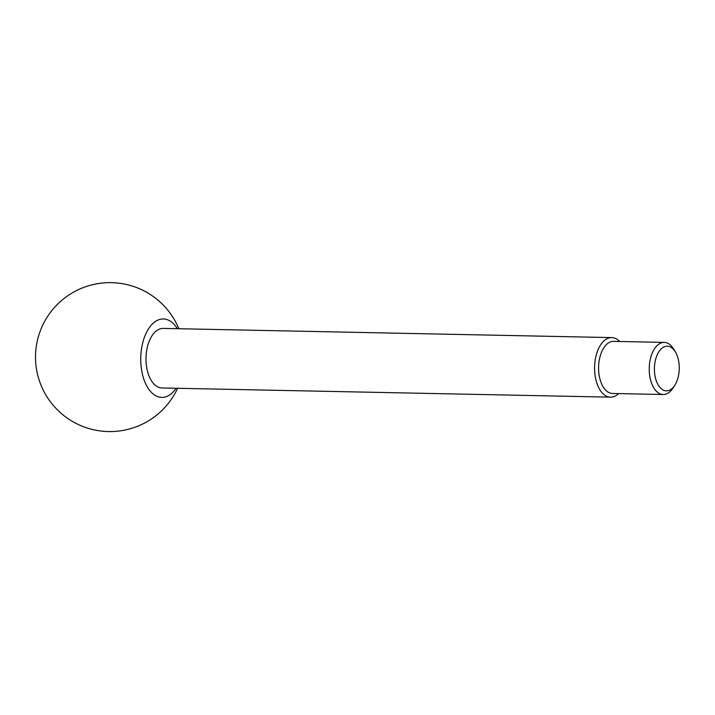 <?xml version="1.0" encoding="UTF-8"?>
<svg xmlns="http://www.w3.org/2000/svg" width="715" height="715" viewBox="0 0 715 715"><rect width="100%" height="100%" fill="white"/><g stroke="black" fill="none" stroke-linecap="round" stroke-linejoin="round"><path stroke-width="1.07" d="M675.478 352.093L673.834 349.286A26.062 14.497 91.2 0 0 670.688 345.274A26.062 14.497 91.2 0 0 664.271 342.396A26.062 14.497 91.2 0 0 649.747 362.183A26.062 14.497 91.2 0 0 656.781 391.632A26.062 14.497 91.2 0 0 663.198 394.51A26.062 14.497 91.2 0 0 673.038 388.013L674.799 385.287A22.344 12.423 91.2 0 0 675.478 352.093A22.344 12.423 91.2 0 0 672.788 348.652A22.344 12.423 91.2 0 0 655.923 358.304A22.344 12.423 91.2 0 0 660.866 388.379A22.344 12.423 91.2 0 0 674.799 385.287M664.271 342.396L613.613 341.359A26.062 14.497 91.2 0 0 600.35 355.507A26.062 14.497 91.2 0 0 606.123 390.596A26.062 14.497 91.2 0 0 612.541 393.473L663.198 394.51M619.699 341.484A29.789 16.57 91.2 0 0 619.092 340.885A29.789 16.57 91.2 0 0 611.754 337.596L163.181 328.408A29.789 16.57 91.2 0 0 146.593 351.02A29.789 16.57 91.2 0 0 154.628 384.679A29.789 16.57 91.2 0 0 161.965 387.968L610.53 397.156A29.789 16.57 91.2 0 0 618.627 393.599M611.754 337.596A29.789 16.57 91.2 0 0 595.166 360.208A29.789 16.57 91.2 0 0 603.192 393.867A29.789 16.57 91.2 0 0 610.53 397.156M177.374 328.694A39.227 21.816 91.2 0 0 173.039 323.296A39.227 21.816 91.2 0 0 143.42 340.26A39.227 21.816 91.2 0 0 152.107 393.071A39.227 21.816 91.2 0 0 176.158 388.254M178.83 328.73A74.467 74.467 0 0 0 55.609 306.226A74.467 74.467 0 0 0 59.104 411.483A74.467 74.467 0 0 0 177.606 388.29"/></g></svg>
